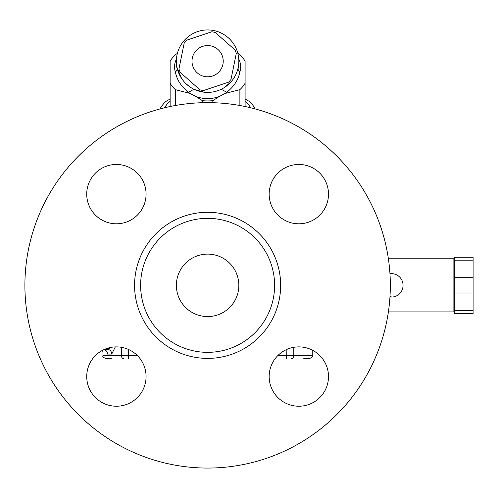 <?xml version="1.0" encoding="UTF-8"?>
<svg xmlns="http://www.w3.org/2000/svg" width="498" height="498" viewBox="0 0 498 498"><rect width="100%" height="100%" fill="white"/><g stroke="black" fill="none" stroke-linecap="round" stroke-linejoin="round"><path stroke-width="0.75" d="M188.568 92.447A26.375 18.65 180 0 1 194.102 89.335M221.131 89.335A26.375 18.65 180 0 1 226.665 92.447M207.616 29.942A31.231 31.231 0 0 1 234.664 76.792A31.231 31.231 0 0 1 180.569 76.792A31.231 31.231 0 0 1 207.616 29.942M181.602 78.46L177.058 67.622L177.307 69.091L175.483 72.397C177.045 80.483 181.888 87.499 190.018 93.443L195.957 96.475C203.726 99.37 211.494 99.37 219.269 96.475L225.214 93.443C233.344 87.499 238.187 80.483 239.75 72.397L237.926 69.091L238.175 67.622L237.409 70.548M231.253 81.591L224.866 87.212L227.63 85.158L232.006 80.688M216.711 91.053L213.269 91.893M204.236 92.223L194.475 89.509M186.171 83.888L190.634 87.387L186.146 83.863M195.957 96.475L202.4 100.689A40.606 28.71 -0 0 0 212.833 100.689L219.269 96.475M170.135 106.51L170.135 83.259A40.606 28.71 -0 0 0 175.352 89.646L190.018 93.443M177.375 53.367L175.352 54.786A40.606 28.71 -0 0 0 170.135 61.173L170.135 83.259M202.4 102.7L202.4 100.689M175.352 105.495L175.352 89.646M212.833 102.7L212.833 100.689M239.88 105.495L239.88 89.646A40.606 28.71 -0 0 0 245.097 83.259L245.097 61.173A40.606 28.71 -0 0 0 239.88 54.786L237.857 53.367M225.214 93.443L239.88 89.646M245.097 106.51L245.097 83.259M217.962 49.483A15.619 15.619 0 0 1 212.571 75.989A15.619 15.619 0 0 1 192.315 58.061A15.619 15.619 0 0 1 217.962 49.483M235.131 50.074A29.675 29.675 0 0 1 236.276 53.485L230.985 79.456A29.675 29.675 0 0 1 228.601 82.151L203.47 90.555A29.675 29.675 0 0 1 199.947 89.839L180.095 72.272A29.675 29.675 0 0 1 178.956 68.867L184.241 42.896A29.675 29.675 0 0 1 186.626 40.201L211.762 31.797A29.675 29.675 0 0 1 215.285 32.513L235.131 50.074M303.656 358.741L309.127 358.741C311.997 357.433 313.037 356.394 312.246 355.616L277.803 355.616M121.412 347.311L121.412 355.616L102.986 355.616C102.19 356.375 103.229 357.421 106.105 358.741L111.571 358.741M110.905 347.399L107.425 349.372L104.512 349.372L107.425 349.372A4.687 4.295 -90 0 1 111.72 354.053L115.324 346.901M104.15 349.534A4.687 4.482 -90 0 1 107.468 354.053C101.499 352.316 101.499 352.316 107.468 354.053L111.72 354.053M104.512 349.372L107.425 349.372M170.135 100.932A46.849 33.129 0 0 0 164.539 107.773M250.687 107.773A46.849 33.129 0 0 0 245.097 100.932M245.097 98.971L249.635 101.617A51.537 36.441 180 0 1 254.466 107.537L254.466 108.732M160.767 108.732L160.767 107.537A51.537 36.441 180 0 1 165.597 101.617L170.135 98.971M454.363 313.454L473.1 313.454L473.1 310.522L454.363 310.522L454.363 313.454L473.1 313.454L454.363 313.454M238.847 285.342A31.231 31.231 0 0 1 191.998 312.389A31.231 31.231 0 0 1 191.998 258.294A31.231 31.231 0 0 1 238.847 285.342M274.61 285.342A66.993 66.993 0 0 0 174.119 227.325A66.993 66.993 0 0 0 174.119 343.365A66.993 66.993 0 0 0 274.61 285.342M24.9 285.342A182.716 182.716 0 0 1 298.974 127.108A182.716 182.716 0 0 1 298.974 443.581A182.716 182.716 0 0 1 24.9 285.342M146.076 376.556A29.675 29.675 0 0 1 101.567 402.253A29.675 29.675 0 0 1 101.567 350.86A29.675 29.675 0 0 1 146.076 376.556M116.401 223.801A29.675 29.675 0 0 1 90.704 179.292A29.675 29.675 0 0 1 142.098 179.292A29.675 29.675 0 0 1 116.401 223.801M269.157 194.127A29.675 29.675 0 0 1 313.665 168.436A29.675 29.675 0 0 1 313.665 219.823A29.675 29.675 0 0 1 269.157 194.127M298.831 346.882A29.675 29.675 0 0 1 324.528 391.391A29.675 29.675 0 0 1 273.134 391.391A29.675 29.675 0 0 1 298.831 346.882M388.39 258.792L453.883 258.792L453.883 311.891L388.39 311.891M389.965 273.738A11.715 11.535 90 0 1 403.05 285.342A11.715 11.535 90 0 1 389.965 296.951M453.883 311.891L454.363 311.891M392.331 273.657A11.715 11.535 -90 0 0 389.984 274.074M389.984 296.609A11.715 11.535 -90 0 0 392.331 297.026M454.363 310.522L454.363 292.986L473.1 292.986L473.1 310.522M473.1 260.168L473.1 257.229L454.363 257.229L454.363 260.168L473.1 260.168L473.1 292.986M473.1 277.703L454.363 277.703L454.363 260.168M454.363 277.703L454.363 292.986M454.363 258.792L453.883 258.792M239.75 72.397A33.061 23.381 -0 0 0 238.779 59.075M176.454 59.075A33.061 23.381 -0 0 0 175.483 72.397M177.307 69.091A31.231 22.086 180 0 1 176.379 63.763L176.379 61.173M238.847 61.173L238.847 63.763A31.231 22.086 180 0 1 237.926 69.091M286.898 349.384L286.63 358.741M291.23 358.741A3.125 2.571 -90 0 0 293.801 355.616L293.801 347.311M137.429 355.616L128.316 355.616L128.316 349.378M128.59 358.741L128.316 355.616L121.412 355.616A3.125 2.571 90 0 0 123.983 358.741M280.66 285.342A73.044 73.044 0 0 0 171.094 222.083A73.044 73.044 0 0 0 171.094 348.6A73.044 73.044 0 0 0 280.66 285.342M216.867 91.01L213.362 91.875M204.329 92.236L194.513 89.528M312.246 355.616L312.246 350.094M102.986 355.616L102.93 351.812L102.464 350.362"/></g></svg>
